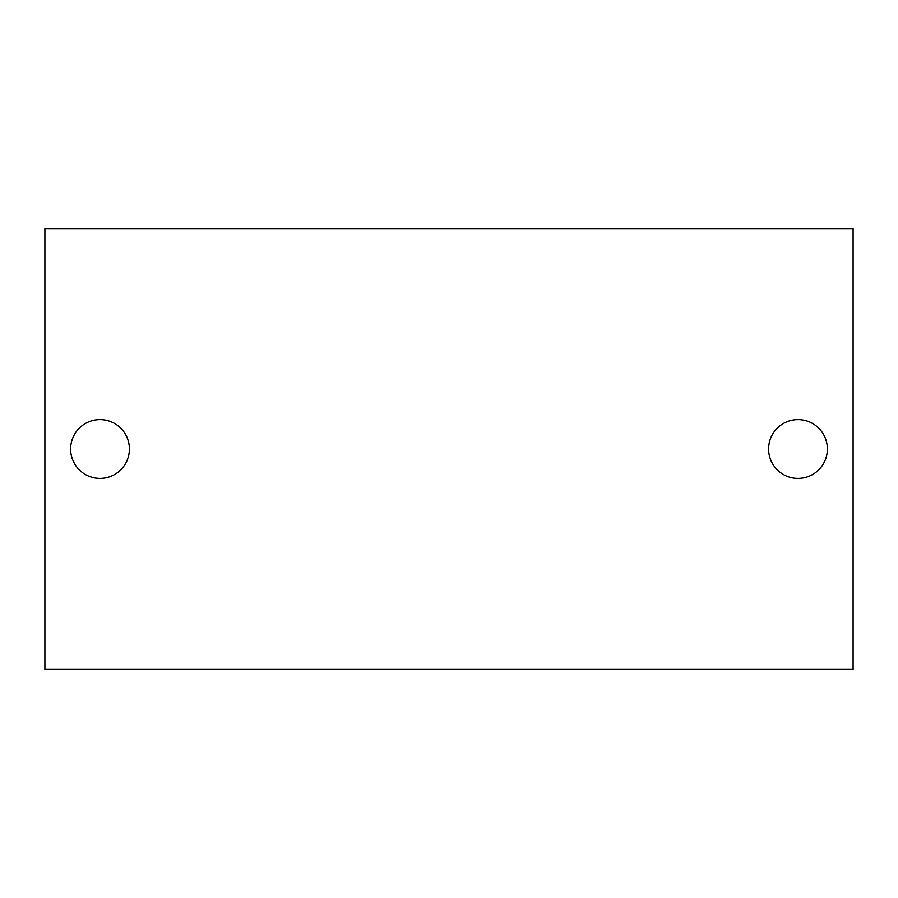 <?xml version="1.0" encoding="UTF-8"?>
<svg xmlns="http://www.w3.org/2000/svg" width="898" height="898" viewBox="0 0 898 898"><rect width="100%" height="100%" fill="white"/><g stroke="black" fill="none" stroke-linecap="round" stroke-linejoin="round"><path stroke-width="1.35" d="M44.9 669.414L44.9 228.586L853.1 228.586L853.1 669.414L44.9 669.414M100.004 419.613A29.387 29.387 0 0 1 125.462 463.694A29.387 29.387 0 0 1 74.556 463.694A29.387 29.387 0 0 1 100.004 419.613M797.996 419.613A29.387 29.387 0 0 1 823.444 463.694A29.387 29.387 0 0 1 772.538 463.694A29.387 29.387 0 0 1 797.996 419.613"/></g></svg>
